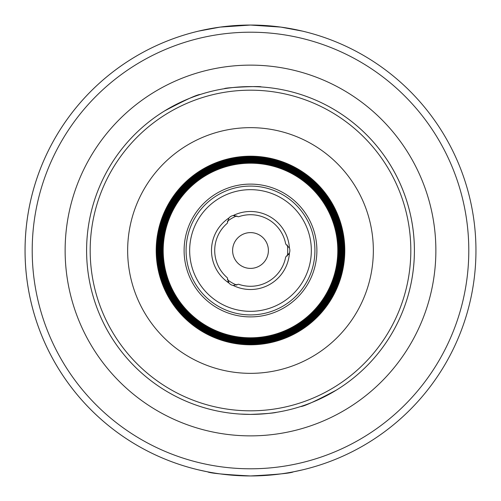 <?xml version="1.0" encoding="UTF-8"?>
<svg xmlns="http://www.w3.org/2000/svg" width="501" height="501" viewBox="0 0 501 501"><rect width="100%" height="100%" fill="white"/><g stroke="black" fill="none" stroke-linecap="round" stroke-linejoin="round"><path stroke-width="0.75" d="M227.272 223.277L228.907 218.016A7.158 7.158 0 0 1 233.165 215.555L238.539 216.77A35.784 35.784 0 0 1 285.689 243.993L289.428 248.039A7.158 7.158 0 0 1 289.428 252.961L285.689 257.007A35.784 35.784 0 0 1 238.539 284.23L233.165 285.445A7.158 7.158 0 0 1 228.907 282.984L227.272 277.723A35.784 35.784 0 0 1 227.272 223.277M235.019 215.48A7.158 7.158 0 0 0 233.165 215.555A39.009 39.009 0 0 1 289.428 248.039M227.911 281.418A7.158 7.158 0 0 0 228.907 282.984A39.009 39.009 0 0 1 228.907 218.016M288.57 254.602A7.158 7.158 0 0 0 289.428 252.961A39.009 39.009 0 0 1 233.165 285.445M224.442 88.683C223.628 87.575 262.098 85.79 261.159 86.949C262.092 85.79 223.634 87.575 224.442 88.683A163.896 163.896 0 0 0 164.616 110.909C185.276 99.956 197.206 94.47 200.4 94.445C197.181 94.476 185.257 99.962 164.616 110.909C185.276 99.956 197.206 94.47 200.4 94.445C197.181 94.476 185.257 99.962 164.616 110.909A163.896 163.896 0 0 0 133.241 135.984C130.592 138.739 130.592 138.739 133.241 135.984C130.592 138.739 130.592 138.739 133.241 135.984A163.896 163.896 0 0 0 132.778 136.466M276.558 412.317C273.715 413.131 265.029 413.826 250.5 414.396L239.841 414.051L250.5 414.396C265.016 413.832 273.703 413.137 276.558 412.317M131.256 138.057A163.896 163.896 0 0 0 336.384 390.091A163.896 163.896 0 0 0 367.759 365.016C370.408 362.261 370.408 362.261 367.759 365.016C370.408 362.261 370.408 362.261 367.759 365.016A163.896 163.896 0 0 0 225.857 88.464M250.5 414.396A163.896 163.896 0 0 0 392.44 168.549A163.896 163.896 0 0 0 108.56 168.549A163.896 163.896 0 0 0 250.5 414.396M336.384 390.091C315.743 401.038 303.819 406.524 300.6 406.555C303.819 406.524 315.743 401.038 336.384 390.091C315.743 401.038 303.819 406.524 300.6 406.555C303.819 406.524 315.743 401.038 336.384 390.091M250.5 342.296A91.796 91.796 0 0 0 329.996 204.602A91.796 91.796 0 0 0 171.004 204.602A91.796 91.796 0 0 0 250.5 342.296M250.5 341.544A91.044 91.044 0 0 0 329.345 204.978A91.044 91.044 0 0 0 171.655 204.978A91.044 91.044 0 0 0 250.5 341.544M250.5 340.793A90.293 90.293 0 0 0 328.7 205.354A90.293 90.293 0 0 0 172.3 205.354A90.293 90.293 0 0 0 250.5 340.793M250.5 340.047A89.547 89.547 0 0 0 328.049 205.729A89.547 89.547 0 0 0 172.951 205.729A89.547 89.547 0 0 0 250.5 340.047M250.5 339.296A88.796 88.796 0 0 0 327.397 206.105A88.796 88.796 0 0 0 173.603 206.105A88.796 88.796 0 0 0 250.5 339.296M250.5 338.544A88.044 88.044 0 0 0 326.752 206.475A88.044 88.044 0 0 0 174.248 206.475A88.044 88.044 0 0 0 250.5 338.544M250.5 337.793A87.293 87.293 0 0 0 326.101 206.85A87.293 87.293 0 0 0 174.899 206.85A87.293 87.293 0 0 0 250.5 337.793M250.5 316.895A66.395 66.395 0 0 0 307.996 217.302A66.395 66.395 0 0 0 193.004 217.302A66.395 66.395 0 0 0 250.5 316.895M250.5 314.916A64.416 64.416 0 0 0 306.286 218.292A64.416 64.416 0 0 0 194.714 218.292A64.416 64.416 0 0 0 250.5 314.916M250.5 311.334A60.834 60.834 0 0 0 303.186 220.083A60.834 60.834 0 0 0 197.814 220.083A60.834 60.834 0 0 0 250.5 311.334M227.348 279.639A37.218 37.218 0 0 0 236.841 285.119A37.218 37.218 0 0 1 227.348 279.639M287.311 255.98A37.218 37.218 0 0 0 287.311 245.02A37.218 37.218 0 0 1 287.311 255.98M236.841 215.881A37.218 37.218 0 0 0 227.348 221.361A37.218 37.218 0 0 1 236.841 215.881M250.5 268.392A17.892 17.892 0 0 0 265.993 241.551A17.892 17.892 0 0 0 235.007 241.551A17.892 17.892 0 0 0 250.5 268.392M250.5 344.544A94.044 94.044 0 0 0 331.944 203.475A94.044 94.044 0 0 0 169.056 203.475A94.044 94.044 0 0 0 250.5 344.544M250.5 343.799A93.299 93.299 0 0 0 331.299 203.851A93.299 93.299 0 0 0 169.701 203.851A93.299 93.299 0 0 0 250.5 343.799M250.5 343.047A92.547 92.547 0 0 0 330.647 204.226A92.547 92.547 0 0 0 170.353 204.226A92.547 92.547 0 0 0 250.5 343.047M302.498 31.131L280.867 27.104L250.5 25.05L220.133 27.104L198.502 31.131A225.45 225.45 0 0 0 198.502 469.869L207.558 471.823C210.107 473.207 224.423 474.585 250.5 475.95C276.577 474.585 290.893 473.207 293.442 471.823L302.498 469.869M276.608 26.566L270.434 25.933M250.75 25.05L250.087 25.05M230.566 25.933L224.392 26.566M224.392 474.434L230.566 475.067M250.137 475.95L250.913 475.95M270.434 475.067L276.608 474.434M250.5 475.95A225.45 225.45 0 0 0 445.746 137.775A225.45 225.45 0 0 0 55.254 137.775A225.45 225.45 0 0 0 250.5 475.95A225.45 225.45 0 0 0 445.746 137.775A225.45 225.45 0 0 0 55.254 137.775A225.45 225.45 0 0 0 250.5 475.95M250.5 435.87A185.37 185.37 0 0 0 411.033 157.815A185.37 185.37 0 0 0 89.967 157.815A185.37 185.37 0 0 0 250.5 435.87M250.5 410.82A160.32 160.32 0 0 0 389.34 170.34A160.32 160.32 0 0 0 111.66 170.34A160.32 160.32 0 0 0 250.5 410.82M250.5 373.345A122.845 122.845 0 0 0 356.887 189.077A122.845 122.845 0 0 0 144.113 189.077A122.845 122.845 0 0 0 250.5 373.345M250.5 344.794A94.294 94.294 0 0 0 332.163 203.35A94.294 94.294 0 0 0 168.837 203.35A94.294 94.294 0 0 0 250.5 344.794M250.5 468.792A218.292 218.292 0 0 0 439.546 141.351A218.292 218.292 0 0 0 61.454 141.351A218.292 218.292 0 0 0 250.5 468.792"/></g></svg>
